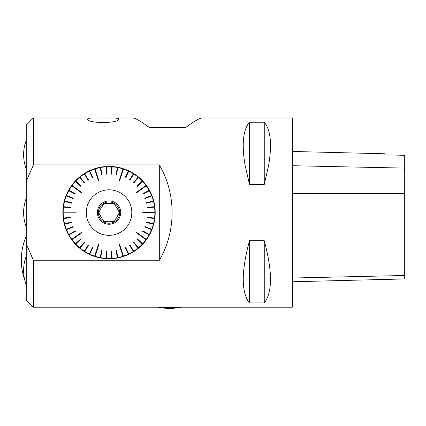 <?xml version="1.0" encoding="UTF-8"?>
<svg xmlns="http://www.w3.org/2000/svg" width="426" height="426" viewBox="0 0 426 426"><rect width="100%" height="100%" fill="white"/><g stroke="black" fill="none" stroke-linecap="round" stroke-linejoin="round"><path stroke-width="0.64" d="M100.382 215.599L98.646 212.585L100.382 215.599A9.164 9.164 0 0 0 102.102 218.575L103.843 221.584L102.102 218.575M102.102 206.594L103.843 203.58L102.102 206.594A9.164 9.164 0 0 0 100.382 209.571L98.646 212.585L100.382 209.571M110.76 203.58L114.237 203.58L110.76 203.58A9.164 9.164 0 0 0 107.32 203.58L103.843 203.58L107.32 203.58M117.693 209.571L119.434 212.585L117.693 209.571A9.164 9.164 0 0 0 115.978 206.594L114.237 203.58L115.978 206.594M115.978 218.575L114.237 221.584L115.978 218.575A9.164 9.164 0 0 0 117.693 215.599L119.434 212.585L117.693 215.599M97.341 117.97L108.907 117.97C115.105 117.842 118.348 118.21 118.646 119.072C119.765 123.62 86.478 123.62 87.602 119.072C87.697 118.385 89.641 118.023 93.438 117.997L33.388 117.97L33.388 164.905L159.303 164.905C176.359 193.708 176.359 231.456 159.303 260.259L33.388 260.259L33.388 307.194L176.737 307.194M245.009 164.905C241.622 144.031 243.108 129.813 249.476 122.246L264.258 122.246C270.627 129.813 272.118 144.031 268.726 164.905L264.258 184.463L249.476 184.463L245.009 164.905M175.837 307.194L292.348 307.194L292.348 117.97L202.249 117.97C199.693 118.029 194.229 121.16 185.858 127.369L149.116 127.369C140.74 121.16 135.276 118.029 132.72 117.97L108.907 117.97M249.476 240.701L264.258 240.701C272.555 271.596 272.555 292.337 264.258 302.918L249.476 302.918C241.185 292.337 241.185 271.596 249.476 240.701L249.476 302.918M159.303 164.905L159.303 260.259M33.388 260.259L26.252 243.794L26.252 181.37L33.388 164.905M117.416 257.682L116.037 250.456L117.416 257.682L117.911 257.9A46.173 46.173 0 0 0 123.098 256.564L122.997 256.255L123.098 256.564M111.697 258.38L111.234 251.036L111.697 258.38L112.16 258.651A46.173 46.173 0 0 0 117.475 257.98M105.936 258.348L106.399 251.005L105.936 258.348L106.362 258.678A46.173 46.173 0 0 0 111.719 258.678M100.227 257.602L101.606 250.371L100.227 257.602L100.605 257.98A46.173 46.173 0 0 0 105.92 258.651M94.982 256.564L95.083 256.255L94.982 256.564A46.173 46.173 0 0 0 100.169 257.9M100.232 257.576A45.848 45.848 0 0 1 95.083 256.255L94.561 256.431L94.663 256.117A45.848 45.848 0 0 1 89.721 254.162L89.577 254.455A46.173 46.173 0 0 0 94.561 256.431M89.306 253.992L92.442 247.336L89.306 253.992L89.577 254.455M84.273 251.196L88.214 244.982L84.273 251.196L84.486 251.686A46.173 46.173 0 0 0 89.178 254.269M79.63 247.788L84.316 242.117L79.63 247.788L79.779 248.305A46.173 46.173 0 0 0 84.108 251.452M75.45 243.821L80.812 238.784L75.45 243.821L75.53 244.354A46.173 46.173 0 0 0 79.433 248.017M66.307 229.263L73.15 226.552L66.307 229.263L66.472 229.678A45.848 45.848 0 0 0 68.756 234.476L75.184 230.945L68.469 234.635L68.969 234.864A45.848 45.848 0 0 0 71.818 239.353L71.813 239.902A46.173 46.173 0 0 0 75.226 244.029M68.682 235.024A46.173 46.173 0 0 0 71.552 239.545M66.19 229.79L66.493 229.667L66.19 229.79A46.173 46.173 0 0 0 68.469 234.635M63.501 218.112L70.801 217.191L63.501 218.112L63.256 218.591L63.581 218.549A45.848 45.848 0 0 0 64.576 223.772L71.68 221.946L64.262 223.852L64.576 223.772L64.369 224.278A46.173 46.173 0 0 0 66.025 229.374M63.256 218.591A46.173 46.173 0 0 0 64.262 223.852M63.559 206.615L70.854 207.537L63.559 206.615L63.202 207.015A46.173 46.173 0 0 0 62.867 212.361L63.165 212.361L62.867 212.803A46.173 46.173 0 0 0 63.202 218.149M64.661 200.96L71.792 202.792L64.661 200.96L64.262 201.317A46.173 46.173 0 0 0 63.256 206.578M66.472 195.491L73.309 198.196L66.472 195.491L66.025 195.79A46.173 46.173 0 0 0 64.369 200.886M75.753 181.018L81.116 186.055L75.753 181.018L75.226 181.135A46.173 46.173 0 0 0 71.813 185.262L71.818 185.816A45.848 45.848 0 0 0 68.969 190.3L75.397 193.835L68.682 190.145L68.969 190.3L68.469 190.534A46.173 46.173 0 0 0 66.19 195.38M71.552 185.624A46.173 46.173 0 0 0 68.682 190.145M84.646 173.733L88.592 179.948L84.646 173.733L84.108 173.717L84.284 173.989A45.848 45.848 0 0 0 79.987 177.115L84.662 182.765L79.779 176.865L79.987 177.115L79.433 177.147A46.173 46.173 0 0 0 75.53 180.81M84.108 173.717A46.173 46.173 0 0 0 79.779 176.865M89.71 170.98L92.841 177.642L89.71 170.98L89.178 170.895A46.173 46.173 0 0 0 84.486 173.478M100.664 167.482L102.038 174.708L100.664 167.482L100.169 167.269A46.173 46.173 0 0 0 94.982 168.6L95.073 168.888L94.561 168.739A46.173 46.173 0 0 0 89.577 170.709M106.378 166.79L106.841 174.133L106.378 166.79L105.92 166.513A46.173 46.173 0 0 0 100.605 167.184M112.139 166.816L111.676 174.159L112.139 166.816L111.719 166.486A46.173 46.173 0 0 0 106.362 166.486M128.769 171.172L125.638 177.828L128.769 171.172L128.498 170.709A46.173 46.173 0 0 0 123.519 168.739L122.997 168.909A45.848 45.848 0 0 0 117.848 167.588L116.474 174.793L117.911 167.269L117.848 167.588L117.475 167.184A46.173 46.173 0 0 0 112.16 166.513M123.098 168.6A46.173 46.173 0 0 0 117.911 167.269M133.807 173.973L129.861 180.182L133.807 173.973L133.594 173.478A46.173 46.173 0 0 0 128.902 170.895M138.45 177.381L133.759 183.047L138.45 177.381L138.301 176.865A46.173 46.173 0 0 0 133.966 173.717M142.63 181.343L137.268 186.38L142.63 181.343L142.545 180.81A46.173 46.173 0 0 0 138.642 177.147M146.262 185.262L146.001 185.454L146.262 185.262A46.173 46.173 0 0 0 142.848 181.135M142.614 181.359A45.848 45.848 0 0 1 146.001 185.454L146.523 185.624L146.262 185.816A45.848 45.848 0 0 1 149.111 190.3L149.393 190.145A46.173 46.173 0 0 0 146.523 185.624M149.345 190.678L142.896 194.224L149.345 190.678L149.393 190.145M151.773 195.901L144.931 198.612L151.773 195.901L151.89 195.38A46.173 46.173 0 0 0 149.611 190.534M153.525 201.391L146.4 203.218L153.525 201.391L153.706 200.886A46.173 46.173 0 0 0 152.05 195.79M154.574 207.052L147.279 207.979L154.574 207.052L154.819 206.578A46.173 46.173 0 0 0 153.818 201.317M154.521 218.554L147.22 217.633L154.521 218.554L154.878 218.149A46.173 46.173 0 0 0 155.213 212.803L154.91 212.803L155.213 212.361A46.173 46.173 0 0 0 154.878 207.015M153.413 224.204L146.288 222.377L153.413 224.204L153.818 223.852A46.173 46.173 0 0 0 154.819 218.591M151.608 229.678L144.765 226.967L151.608 229.678L152.05 229.374A46.173 46.173 0 0 0 153.706 224.278M149.132 234.875L142.683 231.334L149.132 234.875L149.611 234.635A46.173 46.173 0 0 0 151.89 229.79M142.327 244.146L136.964 239.108L142.327 244.146L142.848 244.029A46.173 46.173 0 0 0 146.262 239.902L146.278 239.364L146.523 239.545A46.173 46.173 0 0 0 149.393 235.024M138.109 248.07L133.418 242.399L138.109 248.07L138.642 248.017A46.173 46.173 0 0 0 142.545 244.354M128.37 254.184L125.239 247.527L128.37 254.184L128.902 254.269L128.758 253.976A45.848 45.848 0 0 0 133.418 251.415L129.488 245.222L133.594 251.686L133.418 251.415L133.966 251.452A46.173 46.173 0 0 0 138.301 248.305M128.902 254.269A46.173 46.173 0 0 0 133.594 251.686M117.911 257.9L117.848 257.576A45.848 45.848 0 0 0 122.997 256.255L123.519 256.431A46.173 46.173 0 0 0 128.498 254.455M26.252 181.37L26.252 125.106L33.388 117.97M33.388 307.194L26.252 300.064L26.252 243.794M179.373 307.194A24.245 6.614 180 0 1 178.691 307.274A24.245 6.614 180 0 1 159.926 307.194M155.213 212.361L142.822 212.361L142.822 212.803L154.91 212.803M154.553 207.057A45.848 45.848 0 0 1 154.888 212.361M154.819 206.578L154.5 206.615A45.848 45.848 0 0 0 153.504 201.397M153.706 200.886L153.392 200.965A45.848 45.848 0 0 0 151.747 195.912M151.89 195.38L151.587 195.497A45.848 45.848 0 0 0 149.324 190.688M142.545 180.81L142.311 181.034A45.848 45.848 0 0 0 138.434 177.397M138.301 176.865L138.093 177.115A45.848 45.848 0 0 0 133.791 173.989M133.594 173.478L133.418 173.755A45.848 45.848 0 0 0 128.758 171.193M128.498 170.709L128.359 171.002A45.848 45.848 0 0 0 123.418 169.047L119.69 180.523L123.423 169.026M123.519 168.739L123.418 169.047M117.475 167.184L117.411 167.503A45.848 45.848 0 0 0 112.139 166.838M111.719 166.486L111.697 166.811A45.848 45.848 0 0 0 106.383 166.811M105.92 166.513L105.941 166.838A45.848 45.848 0 0 0 100.664 167.503M100.169 167.269L100.232 167.588A45.848 45.848 0 0 0 95.083 168.909L98.811 180.384L95.073 168.888M94.982 168.6L95.083 168.909M94.561 168.739L98.39 180.523L98.811 180.384M89.721 171.002A45.848 45.848 0 0 1 94.663 169.047M89.178 170.895L89.316 171.193A45.848 45.848 0 0 0 84.657 173.755M79.433 177.147L79.641 177.397A45.848 45.848 0 0 0 75.769 181.034M75.226 181.135L75.466 181.359A45.848 45.848 0 0 0 72.079 185.454L81.84 192.547L72.058 185.443M71.813 185.262L72.079 185.454M68.469 190.534L68.756 190.688A45.848 45.848 0 0 0 66.493 195.497M66.025 195.79L66.328 195.912A45.848 45.848 0 0 0 64.688 200.965M64.262 201.317L64.576 201.397A45.848 45.848 0 0 0 63.581 206.615M63.202 207.015L63.522 207.057A45.848 45.848 0 0 0 63.192 212.361L63.165 212.361M62.867 212.361L63.192 212.361M62.867 212.803L75.258 212.803L75.258 212.361M63.522 218.112A45.848 45.848 0 0 1 63.192 212.803M64.369 224.278L64.688 224.198A45.848 45.848 0 0 0 64.699 224.241A45.848 45.848 0 0 0 66.328 229.257M71.813 239.902L81.84 232.617L81.579 232.261L71.797 239.364L81.579 232.261M75.466 243.805A45.848 45.848 0 0 1 72.079 239.71M75.53 244.354L75.769 244.13A45.848 45.848 0 0 0 79.641 247.767M79.779 248.305L79.987 248.049A45.848 45.848 0 0 0 84.284 251.175M84.486 251.686L84.657 251.415A45.848 45.848 0 0 0 89.316 253.976M100.605 257.98L100.664 257.661A45.848 45.848 0 0 0 105.941 258.326M106.362 258.678L106.383 258.353A45.848 45.848 0 0 0 111.697 258.353M112.16 258.651L112.139 258.326A45.848 45.848 0 0 0 117.411 257.661M123.519 256.431L119.69 244.646L119.269 244.78L123.002 256.276L119.269 244.78M128.359 254.162A45.848 45.848 0 0 1 123.418 256.117M133.966 251.452L133.791 251.175A45.848 45.848 0 0 0 138.093 248.049M138.642 248.017L138.434 247.767A45.848 45.848 0 0 0 142.311 244.13M142.848 244.029L142.614 243.805A45.848 45.848 0 0 0 146.001 239.71L136.24 232.617L146.017 239.726M146.523 239.545L136.501 232.261L136.24 232.617M149.111 234.864A45.848 45.848 0 0 1 146.262 239.353M149.611 234.635L149.324 234.476A45.848 45.848 0 0 0 151.587 229.667M152.05 229.374L151.747 229.257A45.848 45.848 0 0 0 153.392 224.198M153.818 223.852L153.504 223.772A45.848 45.848 0 0 0 154.5 218.549M154.878 218.149L154.553 218.112A45.848 45.848 0 0 0 154.888 212.803L142.822 212.803M155.213 212.803L154.888 212.803M94.652 169.026L98.39 180.523M71.797 185.8L81.579 192.903L81.84 192.547M71.818 185.816L81.579 192.903M63.165 212.803L75.258 212.803M72.058 239.726L81.84 232.617M98.811 244.78L95.083 256.255L98.811 244.78L98.39 244.646L94.652 256.143M94.663 256.117L98.39 244.646M123.423 256.143L119.69 244.646M146.278 239.364L136.501 232.261M154.91 212.361L142.822 212.361M136.24 192.547L146.001 185.454L136.24 192.547L136.501 192.903L146.278 185.8M146.262 185.816L136.501 192.903M123.002 168.888L119.269 180.384L119.69 180.523M122.997 168.909L119.269 180.384M92.841 177.642L92.442 177.828L89.306 171.172M92.442 177.828L89.316 171.193M88.592 179.948L88.214 180.182L84.273 173.973M88.214 180.182L84.284 173.989M84.662 182.765L84.316 183.047L79.63 177.381M84.316 183.047L79.641 177.397M81.116 186.055L80.812 186.38L75.45 181.343M80.812 186.38L75.466 181.359M75.184 194.224L68.735 190.678L75.184 194.224L75.397 193.835M73.309 198.196L73.15 198.612L66.307 195.901M73.15 198.612L66.328 195.912M71.68 203.218L64.555 201.391L71.68 203.218L71.792 202.792M70.854 207.537L70.801 207.979L63.501 207.052M70.801 207.979L63.522 207.057M70.801 217.191L70.854 217.633L63.559 218.554M70.854 217.633L63.581 218.549M71.68 221.946L71.792 222.377L64.661 224.204M64.699 224.241L71.792 222.377L64.688 224.198M73.309 226.967L66.472 229.678L73.309 226.967L73.15 226.552M75.184 230.945L75.397 231.334L68.948 234.875M75.397 231.334L68.969 234.864M80.812 238.784L81.116 239.108L75.753 244.146M81.116 239.108L75.769 244.13M84.316 242.117L84.662 242.399L79.971 248.07M84.662 242.399L79.987 248.049M88.214 244.982L88.592 245.222L84.646 251.431M88.592 245.222L84.657 251.415M92.442 247.336L92.841 247.527L89.71 254.184M92.841 247.527L89.721 254.162M101.606 250.371L102.038 250.456L100.664 257.682M102.038 250.456L100.664 257.661M106.399 251.005L106.841 251.036L106.378 258.38M106.841 251.036L106.383 258.353M111.234 251.036L111.676 251.005L112.139 258.348M111.676 251.005L112.139 258.326M116.037 250.456L116.474 250.371L117.853 257.602M116.474 250.371L117.848 257.576M125.239 247.527L125.638 247.336L128.769 253.992M125.638 247.336L128.758 253.976M129.488 245.222L129.861 244.982L133.807 251.196M129.861 244.982L133.791 251.175M133.418 242.399L133.759 242.117L138.45 247.788M133.759 242.117L138.434 247.767M136.964 239.108L137.268 238.784L142.63 243.821M137.268 238.784L142.614 243.805M142.683 231.334L142.896 230.945L149.345 234.486M142.896 230.945L149.324 234.476M144.765 226.967L144.931 226.552L151.773 229.263M144.931 226.552L151.747 229.257M146.288 222.377L146.4 221.946L153.525 223.778M146.4 221.946L153.504 223.772M147.22 217.633L147.279 217.191L154.574 218.112M147.279 217.191L154.553 218.112M147.279 207.979L147.22 207.537L154.521 206.615M147.22 207.537L154.5 206.615M146.4 203.218L146.288 202.792L153.413 200.96M146.288 202.792L153.392 200.965M144.931 198.612L144.765 198.196L151.608 195.491M144.765 198.196L151.587 195.497M142.896 194.224L142.683 193.835L149.132 190.289M142.683 193.835L149.111 190.3M137.268 186.38L136.964 186.055L142.327 181.018M136.964 186.055L142.311 181.034M133.418 182.765L138.109 177.099L133.418 182.765L133.759 183.047M129.861 180.182L129.488 179.948L133.429 173.733M129.488 179.948L133.418 173.755M125.638 177.828L125.239 177.642L128.37 170.98M125.239 177.642L128.359 171.002M116.474 174.793L116.037 174.708L117.416 167.482M116.037 174.708L117.411 167.503M111.676 174.159L111.234 174.133L111.697 166.79M111.234 174.133L111.697 166.811M106.841 174.133L106.399 174.159L105.936 166.816M106.399 174.159L105.941 166.838M102.038 174.708L101.606 174.793L100.227 167.567M101.606 174.793L100.232 167.588M131.804 212.585A22.764 22.764 0 0 0 97.655 192.866A22.764 22.764 0 0 0 97.655 232.298A22.764 22.764 0 0 0 131.804 212.585M97.373 212.585A11.667 11.667 0 0 1 114.871 202.478A11.667 11.667 0 0 1 114.871 222.686A11.667 11.667 0 0 1 97.373 212.585M107.32 221.584L103.843 221.584L107.32 221.584A9.164 9.164 0 0 0 110.76 221.584L114.237 221.584L110.76 221.584M98.395 212.585A10.645 10.645 0 0 0 114.36 221.802A10.645 10.645 0 0 0 114.36 203.367A10.645 10.645 0 0 0 98.395 212.585M292.348 281.767L404.7 278.945L404.7 155.293L384.891 154.883L384.891 153.786L292.348 151.459M264.258 302.918L264.258 240.701M264.258 184.463L264.258 122.246M249.476 184.463L249.476 122.246M404.7 275.494L292.348 278.024M404.7 193.542L292.348 193.372M404.7 168.094L292.348 165.725M26.252 256.218A40.209 40.209 0 0 0 26.252 284.85M26.252 198.26A40.209 40.209 0 0 0 26.252 226.904M26.252 140.319A40.209 40.209 0 0 0 26.252 168.952M26.252 236.313A59.134 59.134 0 0 0 24.681 279.717M157.865 307.194A59.134 59.134 0 0 0 181.433 307.194"/></g></svg>
